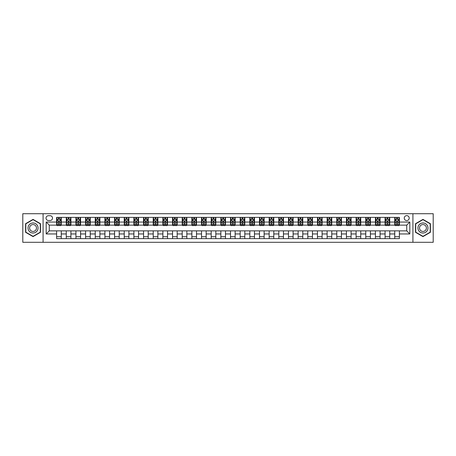 <?xml version="1.0" encoding="UTF-8"?>
<svg xmlns="http://www.w3.org/2000/svg" width="456" height="456" viewBox="0 0 456 456"><rect width="100%" height="100%" fill="white"/><g stroke="black" fill="none" stroke-linecap="round" stroke-linejoin="round"><path stroke-width="0.68" d="M406.729 215.637A2.474 2.474 0 0 0 404.255 218.105A2.474 2.474 0 0 0 406.729 220.579A2.474 2.474 0 0 0 409.203 218.105A2.474 2.474 0 0 0 406.729 215.637M412.914 242.296L433.2 242.296L433.2 213.704L412.914 213.704L412.914 242.296L43.086 242.296L43.086 213.704L22.8 213.704L22.8 242.296L43.086 242.296M48.421 220.505L50.12 220.505A2.394 2.394 0 0 0 52.52 218.105A2.394 2.394 0 0 0 50.12 215.711L48.421 215.711A2.394 2.394 0 0 0 46.027 218.105A2.394 2.394 0 0 0 48.421 220.505M412.914 213.704L43.086 213.704M56.612 233.951L46.181 233.951L46.181 222.049L56.612 222.049L56.612 225.139L49.271 225.139L49.271 230.861L56.612 230.861L56.612 238.625L399.388 238.625L399.388 230.861L406.729 230.861L406.729 225.139L399.388 225.139L399.388 222.049L409.819 222.049L409.819 233.951L399.388 233.951M399.388 222.049L399.388 217.375L56.612 217.375L56.612 222.049M394.748 217.375L394.748 225.139L395.135 225.139M396.606 225.139L397.529 225.139M399 225.139L399.388 225.139M394.748 225.139L389.338 225.139M385.086 217.375L385.086 225.139L385.474 225.139M386.945 225.139L387.868 225.139M385.086 225.139L379.677 225.139M375.425 217.375L375.425 225.139L375.812 225.139M377.283 225.139L378.212 225.139M375.425 225.139L370.015 225.139M365.763 217.375L365.763 225.139L366.151 225.139M367.621 225.139L368.551 225.139M365.763 225.139L360.354 225.139M356.107 217.375L356.107 225.139L356.489 225.139M357.96 225.139L358.889 225.139M356.107 225.139L350.692 225.139M346.446 217.375L346.446 225.139L346.828 225.139M348.298 225.139L349.228 225.139M346.446 225.139L341.037 225.139M336.784 217.375L336.784 225.139L337.172 225.139M338.637 225.139L339.566 225.139M336.784 225.139L331.375 225.139M327.123 217.375L327.123 225.139L327.511 225.139M328.975 225.139L329.905 225.139M327.123 225.139L321.714 225.139M317.462 217.375L317.462 225.139L317.849 225.139M319.314 225.139L320.243 225.139M317.462 225.139L312.052 225.139M307.8 217.375L307.8 225.139L308.188 225.139M309.652 225.139L310.582 225.139M307.8 225.139L302.391 225.139M298.138 217.375L298.138 225.139L298.526 225.139M299.997 225.139L300.92 225.139M298.138 225.139L292.729 225.139M288.477 217.375L288.477 225.139L288.865 225.139M290.335 225.139L291.259 225.139M288.477 225.139L283.068 225.139M278.815 217.375L278.815 225.139L279.203 225.139M280.674 225.139L281.597 225.139M278.815 225.139L273.406 225.139M269.154 217.375L269.154 225.139L269.542 225.139M271.012 225.139L271.936 225.139M269.154 225.139L263.745 225.139M259.492 217.375L259.492 225.139L259.88 225.139M261.351 225.139L262.28 225.139M259.492 225.139L254.083 225.139M249.837 217.375L249.837 225.139L250.219 225.139M251.689 225.139L252.618 225.139M249.837 225.139L244.422 225.139M240.175 217.375L240.175 225.139L240.557 225.139M242.028 225.139L242.957 225.139M240.175 225.139L234.76 225.139M230.514 217.375L230.514 225.139L230.896 225.139M232.366 225.139L233.295 225.139M230.514 225.139L225.104 225.139M220.852 217.375L220.852 225.139L221.24 225.139M222.705 225.139L223.634 225.139M220.852 225.139L215.443 225.139M211.191 217.375L211.191 225.139L211.578 225.139M213.043 225.139L213.972 225.139M211.191 225.139L205.781 225.139M201.529 217.375L201.529 225.139L201.917 225.139M203.382 225.139L204.311 225.139M201.529 225.139L196.12 225.139M191.868 217.375L191.868 225.139L192.255 225.139M193.72 225.139L194.649 225.139M191.868 225.139L186.458 225.139M182.206 217.375L182.206 225.139L182.594 225.139M184.064 225.139L184.988 225.139M182.206 225.139L176.797 225.139M172.545 217.375L172.545 225.139L172.932 225.139M174.403 225.139L175.326 225.139M172.545 225.139L167.135 225.139M162.883 217.375L162.883 225.139L163.271 225.139M164.741 225.139L165.665 225.139M162.883 225.139L157.474 225.139M153.222 217.375L153.222 225.139L153.609 225.139M155.08 225.139L156.003 225.139M153.222 225.139L147.812 225.139M143.56 217.375L143.56 225.139L143.948 225.139M145.418 225.139L146.347 225.139M143.56 225.139L138.151 225.139M133.904 217.375L133.904 225.139L134.286 225.139M135.757 225.139L136.686 225.139M133.904 225.139L128.489 225.139M124.243 217.375L124.243 225.139L124.625 225.139M126.095 225.139L127.024 225.139M124.243 225.139L118.828 225.139M114.581 217.375L114.581 225.139L114.963 225.139M116.434 225.139L117.363 225.139M114.581 225.139L109.172 225.139M104.92 217.375L104.92 225.139L105.307 225.139M106.772 225.139L107.701 225.139M104.92 225.139L99.511 225.139M95.258 217.375L95.258 225.139L95.646 225.139M97.111 225.139L98.04 225.139M95.258 225.139L89.849 225.139M85.597 217.375L85.597 225.139L85.984 225.139M87.449 225.139L88.379 225.139M85.597 225.139L80.188 225.139M75.935 217.375L75.935 225.139L76.323 225.139M77.788 225.139L78.717 225.139M75.935 225.139L70.526 225.139M66.274 217.375L66.274 225.139L66.661 225.139M68.132 225.139L69.055 225.139M66.274 225.139L60.865 225.139M56.612 225.139L57 225.139M58.471 225.139L59.394 225.139M56.612 230.861L61.252 230.861L61.252 238.625M399.388 230.861L61.252 230.861M61.252 217.375L61.252 225.139M56.612 219.307L57 219.307M58.471 219.307L59.394 219.307M60.865 219.307L61.252 219.307M56.612 236.692L61.252 236.692M66.274 230.861L66.274 238.625M70.914 217.375L70.914 225.139M66.274 219.307L66.661 219.307M68.132 219.307L69.055 219.307M70.526 219.307L70.914 219.307M70.914 230.861L70.914 238.625M66.274 236.692L70.914 236.692M75.935 230.861L75.935 238.625M80.575 230.861L80.575 238.625M75.935 236.692L80.575 236.692M80.575 217.375L80.575 225.139M75.935 219.307L76.323 219.307M77.788 219.307L78.717 219.307M80.188 219.307L80.575 219.307M85.597 230.861L85.597 238.625M90.237 230.861L90.237 238.625M85.597 236.692L90.237 236.692M90.237 217.375L90.237 225.139M85.597 219.307L85.984 219.307M87.449 219.307L88.379 219.307M89.849 219.307L90.237 219.307M95.258 230.861L95.258 238.625M99.892 230.861L99.892 238.625M95.258 236.692L99.892 236.692M99.892 217.375L99.892 225.139M95.258 219.307L95.646 219.307M97.111 219.307L98.04 219.307M99.511 219.307L99.892 219.307M104.92 230.861L104.92 238.625M109.554 230.861L109.554 238.625M104.92 236.692L109.554 236.692M109.554 217.375L109.554 225.139M104.92 219.307L105.307 219.307M106.772 219.307L107.701 219.307M109.172 219.307L109.554 219.307M114.581 230.861L114.581 238.625M119.215 230.861L119.215 238.625M114.581 236.692L119.215 236.692M119.215 217.375L119.215 225.139M114.581 219.307L114.963 219.307M116.434 219.307L117.363 219.307M118.828 219.307L119.215 219.307M124.243 230.861L124.243 238.625M128.877 230.861L128.877 238.625M124.243 236.692L128.877 236.692M128.877 217.375L128.877 225.139M124.243 219.307L124.625 219.307M126.095 219.307L127.024 219.307M128.489 219.307L128.877 219.307M133.904 230.861L133.904 238.625M138.538 230.861L138.538 238.625M133.904 236.692L138.538 236.692M138.538 217.375L138.538 225.139M133.904 219.307L134.286 219.307M135.757 219.307L136.686 219.307M138.151 219.307L138.538 219.307M143.56 230.861L143.56 238.625M148.2 230.861L148.2 238.625M143.56 236.692L148.2 236.692M148.2 217.375L148.2 225.139M143.56 219.307L143.948 219.307M145.418 219.307L146.347 219.307M147.812 219.307L148.2 219.307M153.222 230.861L153.222 238.625M157.861 230.861L157.861 238.625M153.222 236.692L157.861 236.692M157.861 217.375L157.861 225.139M153.222 219.307L153.609 219.307M155.08 219.307L156.003 219.307M157.474 219.307L157.861 219.307M162.883 230.861L162.883 238.625M167.523 230.861L167.523 238.625M162.883 236.692L167.523 236.692M167.523 217.375L167.523 225.139M162.883 219.307L163.271 219.307M164.741 219.307L165.665 219.307M167.135 219.307L167.523 219.307M172.545 230.861L172.545 238.625M177.184 230.861L177.184 238.625M172.545 236.692L177.184 236.692M177.184 217.375L177.184 225.139M172.545 219.307L172.932 219.307M174.403 219.307L175.326 219.307M176.797 219.307L177.184 219.307M182.206 230.861L182.206 238.625M186.846 230.861L186.846 238.625M182.206 236.692L186.846 236.692M186.846 217.375L186.846 225.139M182.206 219.307L182.594 219.307M184.064 219.307L184.988 219.307M186.458 219.307L186.846 219.307M191.868 230.861L191.868 238.625M196.507 230.861L196.507 238.625M191.868 236.692L196.507 236.692M196.507 217.375L196.507 225.139M191.868 219.307L192.255 219.307M193.72 219.307L194.649 219.307M196.12 219.307L196.507 219.307M201.529 230.861L201.529 238.625M206.163 230.861L206.163 238.625M201.529 236.692L206.163 236.692M206.163 217.375L206.163 225.139M201.529 219.307L201.917 219.307M203.382 219.307L204.311 219.307M205.781 219.307L206.163 219.307M211.191 230.861L211.191 238.625M215.825 230.861L215.825 238.625M211.191 236.692L215.825 236.692M215.825 217.375L215.825 225.139M211.191 219.307L211.578 219.307M213.043 219.307L213.972 219.307M215.443 219.307L215.825 219.307M220.852 230.861L220.852 238.625M225.486 230.861L225.486 238.625M220.852 236.692L225.486 236.692M225.486 217.375L225.486 225.139M220.852 219.307L221.24 219.307M222.705 219.307L223.634 219.307M225.104 219.307L225.486 219.307M230.514 230.861L230.514 238.625M235.148 230.861L235.148 238.625M230.514 236.692L235.148 236.692M235.148 217.375L235.148 225.139M230.514 219.307L230.896 219.307M232.366 219.307L233.295 219.307M234.76 219.307L235.148 219.307M240.175 230.861L240.175 238.625M244.809 230.861L244.809 238.625M240.175 236.692L244.809 236.692M244.809 217.375L244.809 225.139M240.175 219.307L240.557 219.307M242.028 219.307L242.957 219.307M244.422 219.307L244.809 219.307M249.837 230.861L249.837 238.625M254.471 230.861L254.471 238.625M249.837 236.692L254.471 236.692M254.471 217.375L254.471 225.139M249.837 219.307L250.219 219.307M251.689 219.307L252.618 219.307M254.083 219.307L254.471 219.307M259.492 230.861L259.492 238.625M264.132 230.861L264.132 238.625M259.492 236.692L264.132 236.692M264.132 217.375L264.132 225.139M259.492 219.307L259.88 219.307M261.351 219.307L262.28 219.307M263.745 219.307L264.132 219.307M269.154 230.861L269.154 238.625M273.794 230.861L273.794 238.625M269.154 236.692L273.794 236.692M273.794 217.375L273.794 225.139M269.154 219.307L269.542 219.307M271.012 219.307L271.936 219.307M273.406 219.307L273.794 219.307M278.815 230.861L278.815 238.625M283.455 230.861L283.455 238.625M278.815 236.692L283.455 236.692M283.455 217.375L283.455 225.139M278.815 219.307L279.203 219.307M280.674 219.307L281.597 219.307M283.068 219.307L283.455 219.307M288.477 230.861L288.477 238.625M293.117 230.861L293.117 238.625M288.477 236.692L293.117 236.692M293.117 217.375L293.117 225.139M288.477 219.307L288.865 219.307M290.335 219.307L291.259 219.307M292.729 219.307L293.117 219.307M298.138 230.861L298.138 238.625M302.778 230.861L302.778 238.625M298.138 236.692L302.778 236.692M302.778 217.375L302.778 225.139M298.138 219.307L298.526 219.307M299.997 219.307L300.92 219.307M302.391 219.307L302.778 219.307M307.8 230.861L307.8 238.625M312.44 230.861L312.44 238.625M307.8 236.692L312.44 236.692M312.44 217.375L312.44 225.139M307.8 219.307L308.188 219.307M309.652 219.307L310.582 219.307M312.052 219.307L312.44 219.307M317.462 230.861L317.462 238.625M322.096 230.861L322.096 238.625M317.462 236.692L322.096 236.692M322.096 217.375L322.096 225.139M317.462 219.307L317.849 219.307M319.314 219.307L320.243 219.307M321.714 219.307L322.096 219.307M327.123 230.861L327.123 238.625M331.757 230.861L331.757 238.625M327.123 236.692L331.757 236.692M331.757 217.375L331.757 225.139M327.123 219.307L327.511 219.307M328.975 219.307L329.905 219.307M331.375 219.307L331.757 219.307M336.784 230.861L336.784 238.625M341.419 230.861L341.419 238.625M336.784 236.692L341.419 236.692M341.419 217.375L341.419 225.139M336.784 219.307L337.172 219.307M338.637 219.307L339.566 219.307M341.037 219.307L341.419 219.307M346.446 230.861L346.446 238.625M351.08 230.861L351.08 238.625M346.446 236.692L351.08 236.692M351.08 217.375L351.08 225.139M346.446 219.307L346.828 219.307M348.298 219.307L349.228 219.307M350.692 219.307L351.08 219.307M356.107 230.861L356.107 238.625M360.742 230.861L360.742 238.625M356.107 236.692L360.742 236.692M360.742 217.375L360.742 225.139M356.107 219.307L356.489 219.307M357.96 219.307L358.889 219.307M360.354 219.307L360.742 219.307M365.763 230.861L365.763 238.625M370.403 230.861L370.403 238.625M365.763 236.692L370.403 236.692M370.403 217.375L370.403 225.139M365.763 219.307L366.151 219.307M367.621 219.307L368.551 219.307M370.015 219.307L370.403 219.307M375.425 230.861L375.425 238.625M380.065 230.861L380.065 238.625M375.425 236.692L380.065 236.692M380.065 217.375L380.065 225.139M375.425 219.307L375.812 219.307M377.283 219.307L378.212 219.307M379.677 219.307L380.065 219.307M385.086 230.861L385.086 238.625M389.726 230.861L389.726 238.625M385.086 236.692L389.726 236.692M389.726 217.375L389.726 225.139M385.086 219.307L385.474 219.307M386.945 219.307L387.868 219.307M389.338 219.307L389.726 219.307M394.748 230.861L394.748 238.625M394.748 236.692L399.388 236.692M394.748 219.307L395.135 219.307M396.606 219.307L397.529 219.307M399 219.307L399.388 219.307M49.271 225.139L46.181 222.049M49.271 230.861L46.181 233.951M409.819 222.049L406.729 225.139M409.819 233.951L406.729 230.861M33.043 236.613L40.498 232.303L40.498 223.696L33.043 219.387L25.582 223.696L25.582 232.303L33.043 236.613M430.418 223.696L422.957 219.387L415.501 223.696L415.501 232.303L422.957 236.613L430.418 232.303L430.418 223.696M59.394 218.378L58.471 218.378M60.865 224.637L59.394 224.637L59.394 225.606L60.865 225.606L60.865 220.892L60.089 219.342L57.775 219.342L57 220.892L57 225.606L58.471 225.606L58.471 224.637L57 224.637M57 220.892L57 217.375M60.865 220.892L60.865 217.375M58.471 219.342L58.471 217.375M59.394 217.375L59.394 219.342M59.394 224.637L59.394 221.468L58.471 221.468L58.471 224.637M69.055 218.378L68.132 218.378M70.526 224.637L69.055 224.637L69.055 225.606L70.526 225.606L70.526 220.892L69.751 219.342L67.437 219.342L66.661 220.892L66.661 225.606L68.132 225.606L68.132 224.637L66.661 224.637M66.661 220.892L66.661 217.375M70.526 220.892L70.526 217.375M68.132 219.342L68.132 217.375M69.055 217.375L69.055 219.342M69.055 224.637L69.055 221.468L68.132 221.468L68.132 224.637M78.717 218.378L77.788 218.378M80.188 224.637L78.717 224.637L78.717 225.606L80.188 225.606L80.188 220.892L79.412 219.342L77.092 219.342L76.323 220.892L76.323 225.606L77.788 225.606L77.788 224.637L76.323 224.637M76.323 220.892L76.323 217.375M80.188 220.892L80.188 217.375M77.788 219.342L77.788 217.375M78.717 217.375L78.717 219.342M78.717 224.637L78.717 221.468L77.788 221.468L77.788 224.637M88.379 218.378L87.449 218.378M89.849 224.637L88.379 224.637L88.379 225.606L89.849 225.606L89.849 220.892L89.074 219.342L86.754 219.342L85.984 220.892L85.984 225.606L87.449 225.606L87.449 224.637L85.984 224.637M85.984 220.892L85.984 217.375M89.849 220.892L89.849 217.375M87.449 219.342L87.449 217.375M88.379 217.375L88.379 219.342M88.379 224.637L88.379 221.468L87.449 221.468L87.449 224.637M98.04 218.378L97.111 218.378M99.511 224.637L98.04 224.637L98.04 225.606L99.511 225.606L99.511 220.892L98.735 219.342L96.415 219.342L95.646 220.892L95.646 225.606L97.111 225.606L97.111 224.637L95.646 224.637M95.646 220.892L95.646 217.375M99.511 220.892L99.511 217.375M97.111 219.342L97.111 217.375M98.04 217.375L98.04 219.342M98.04 224.637L98.04 221.468L97.111 221.468L97.111 224.637M37.392 225.486A5.022 5.022 0 0 0 30.529 223.651A5.022 5.022 0 0 0 28.688 230.514A5.022 5.022 0 0 0 35.551 232.349A5.022 5.022 0 0 0 37.392 225.486M36.018 226.279A3.437 3.437 0 0 0 31.322 225.019A3.437 3.437 0 0 0 30.062 229.721A3.437 3.437 0 0 0 34.759 230.981A3.437 3.437 0 0 0 36.018 226.279M33.043 236.345L25.815 232.172L25.815 223.828L33.043 219.655L40.265 223.828L40.265 232.172L33.043 236.345M422.957 233.022A5.022 5.022 0 0 0 427.984 228A5.022 5.022 0 0 0 422.957 222.978A5.022 5.022 0 0 0 417.935 228A5.022 5.022 0 0 0 422.957 233.022M422.957 231.437A3.437 3.437 0 0 0 426.4 228A3.437 3.437 0 0 0 422.957 224.563A3.437 3.437 0 0 0 419.52 228A3.437 3.437 0 0 0 422.957 231.437M415.735 223.828L422.957 219.655L430.185 223.828L430.185 232.172L422.957 236.345L415.735 232.172L415.735 223.828M107.701 218.378L106.772 218.378M109.172 224.637L107.701 224.637L107.701 225.606L109.172 225.606L109.172 220.892L108.397 219.342L106.077 219.342L105.307 220.892L105.307 225.606L106.772 225.606L106.772 224.637L105.307 224.637M105.307 220.892L105.307 217.375M109.172 220.892L109.172 217.375M106.772 219.342L106.772 217.375M107.701 217.375L107.701 219.342M107.701 224.637L107.701 221.468L106.772 221.468L106.772 224.637M117.363 218.378L116.434 218.378M118.828 224.637L117.363 224.637L117.363 225.606L118.828 225.606L118.828 220.892L118.058 219.342L115.739 219.342L114.963 220.892L114.963 225.606L116.434 225.606L116.434 224.637L114.963 224.637M114.963 220.892L114.963 217.375M118.828 220.892L118.828 217.375M116.434 219.342L116.434 217.375M117.363 217.375L117.363 219.342M117.363 224.637L117.363 221.468L116.434 221.468L116.434 224.637M127.024 218.378L126.095 218.378M128.489 224.637L127.024 224.637L127.024 225.606L128.489 225.606L128.489 220.892L127.72 219.342L125.4 219.342L124.625 220.892L124.625 225.606L126.095 225.606L126.095 224.637L124.625 224.637M124.625 220.892L124.625 217.375M128.489 220.892L128.489 217.375M126.095 219.342L126.095 217.375M127.024 217.375L127.024 219.342M127.024 224.637L127.024 221.468L126.095 221.468L126.095 224.637M136.686 218.378L135.757 218.378M138.151 224.637L136.686 224.637L136.686 225.606L138.151 225.606L138.151 220.892L137.381 219.342L135.061 219.342L134.286 220.892L134.286 225.606L135.757 225.606L135.757 224.637L134.286 224.637M134.286 220.892L134.286 217.375M138.151 220.892L138.151 217.375M135.757 219.342L135.757 217.375M136.686 217.375L136.686 219.342M136.686 224.637L136.686 221.468L135.757 221.468L135.757 224.637M146.347 218.378L145.418 218.378M147.812 224.637L146.347 224.637L146.347 225.606L147.812 225.606L147.812 220.892L147.043 219.342L144.723 219.342L143.948 220.892L143.948 225.606L145.418 225.606L145.418 224.637L143.948 224.637M143.948 220.892L143.948 217.375M147.812 220.892L147.812 217.375M145.418 219.342L145.418 217.375M146.347 217.375L146.347 219.342M146.347 224.637L146.347 221.468L145.418 221.468L145.418 224.637M156.003 218.378L155.08 218.378M157.474 224.637L156.003 224.637L156.003 225.606L157.474 225.606L157.474 220.892L156.704 219.342L154.385 219.342L153.609 220.892L153.609 225.606L155.08 225.606L155.08 224.637L153.609 224.637M153.609 220.892L153.609 217.375M157.474 220.892L157.474 217.375M155.08 219.342L155.08 217.375M156.003 217.375L156.003 219.342M156.003 224.637L156.003 221.468L155.08 221.468L155.08 224.637M165.665 218.378L164.741 218.378M167.135 224.637L165.665 224.637L165.665 225.606L167.135 225.606L167.135 220.892L166.36 219.342L164.046 219.342L163.271 220.892L163.271 225.606L164.741 225.606L164.741 224.637L163.271 224.637M163.271 220.892L163.271 217.375M167.135 220.892L167.135 217.375M164.741 219.342L164.741 217.375M165.665 217.375L165.665 219.342M165.665 224.637L165.665 221.468L164.741 221.468L164.741 224.637M175.326 218.378L174.403 218.378M176.797 224.637L175.326 224.637L175.326 225.606L176.797 225.606L176.797 220.892L176.022 219.342L173.707 219.342L172.932 220.892L172.932 225.606L174.403 225.606L174.403 224.637L172.932 224.637M172.932 220.892L172.932 217.375M176.797 220.892L176.797 217.375M174.403 219.342L174.403 217.375M175.326 217.375L175.326 219.342M175.326 224.637L175.326 221.468L174.403 221.468L174.403 224.637M184.988 218.378L184.064 218.378M186.458 224.637L184.988 224.637L184.988 225.606L186.458 225.606L186.458 220.892L185.683 219.342L183.363 219.342L182.594 220.892L182.594 225.606L184.064 225.606L184.064 224.637L182.594 224.637M182.594 220.892L182.594 217.375M186.458 220.892L186.458 217.375M184.064 219.342L184.064 217.375M184.988 217.375L184.988 219.342M184.988 224.637L184.988 221.468L184.064 221.468L184.064 224.637M194.649 218.378L193.72 218.378M196.12 224.637L194.649 224.637L194.649 225.606L196.12 225.606L196.12 220.892L195.345 219.342L193.025 219.342L192.255 220.892L192.255 225.606L193.72 225.606L193.72 224.637L192.255 224.637M192.255 220.892L192.255 217.375M196.12 220.892L196.12 217.375M193.72 219.342L193.72 217.375M194.649 217.375L194.649 219.342M194.649 224.637L194.649 221.468L193.72 221.468L193.72 224.637M204.311 218.378L203.382 218.378M205.781 224.637L204.311 224.637L204.311 225.606L205.781 225.606L205.781 220.892L205.006 219.342L202.686 219.342L201.917 220.892L201.917 225.606L203.382 225.606L203.382 224.637L201.917 224.637M201.917 220.892L201.917 217.375M205.781 220.892L205.781 217.375M203.382 219.342L203.382 217.375M204.311 217.375L204.311 219.342M204.311 224.637L204.311 221.468L203.382 221.468L203.382 224.637M213.972 218.378L213.043 218.378M215.443 224.637L213.972 224.637L213.972 225.606L215.443 225.606L215.443 220.892L214.668 219.342L212.348 219.342L211.578 220.892L211.578 225.606L213.043 225.606L213.043 224.637L211.578 224.637M211.578 220.892L211.578 217.375M215.443 220.892L215.443 217.375M213.043 219.342L213.043 217.375M213.972 217.375L213.972 219.342M213.972 224.637L213.972 221.468L213.043 221.468L213.043 224.637M223.634 218.378L222.705 218.378M225.104 224.637L223.634 224.637L223.634 225.606L225.104 225.606L225.104 220.892L224.329 219.342L222.009 219.342L221.24 220.892L221.24 225.606L222.705 225.606L222.705 224.637L221.24 224.637M221.24 220.892L221.24 217.375M225.104 220.892L225.104 217.375M222.705 219.342L222.705 217.375M223.634 217.375L223.634 219.342M223.634 224.637L223.634 221.468L222.705 221.468L222.705 224.637M233.295 218.378L232.366 218.378M234.76 224.637L233.295 224.637L233.295 225.606L234.76 225.606L234.76 220.892L233.991 219.342L231.671 219.342L230.896 220.892L230.896 225.606L232.366 225.606L232.366 224.637L230.896 224.637M230.896 220.892L230.896 217.375M234.76 220.892L234.76 217.375M232.366 219.342L232.366 217.375M233.295 217.375L233.295 219.342M233.295 224.637L233.295 221.468L232.366 221.468L232.366 224.637M242.957 218.378L242.028 218.378M244.422 224.637L242.957 224.637L242.957 225.606L244.422 225.606L244.422 220.892L243.652 219.342L241.332 219.342L240.557 220.892L240.557 225.606L242.028 225.606L242.028 224.637L240.557 224.637M240.557 220.892L240.557 217.375M244.422 220.892L244.422 217.375M242.028 219.342L242.028 217.375M242.957 217.375L242.957 219.342M242.957 224.637L242.957 221.468L242.028 221.468L242.028 224.637M252.618 218.378L251.689 218.378M254.083 224.637L252.618 224.637L252.618 225.606L254.083 225.606L254.083 220.892L253.314 219.342L250.994 219.342L250.219 220.892L250.219 225.606L251.689 225.606L251.689 224.637L250.219 224.637M250.219 220.892L250.219 217.375M254.083 220.892L254.083 217.375M251.689 219.342L251.689 217.375M252.618 217.375L252.618 219.342M252.618 224.637L252.618 221.468L251.689 221.468L251.689 224.637M262.28 218.378L261.351 218.378M263.745 224.637L262.28 224.637L262.28 225.606L263.745 225.606L263.745 220.892L262.975 219.342L260.655 219.342L259.88 220.892L259.88 225.606L261.351 225.606L261.351 224.637L259.88 224.637M259.88 220.892L259.88 217.375M263.745 220.892L263.745 217.375M261.351 219.342L261.351 217.375M262.28 217.375L262.28 219.342M262.28 224.637L262.28 221.468L261.351 221.468L261.351 224.637M271.936 218.378L271.012 218.378M273.406 224.637L271.936 224.637L271.936 225.606L273.406 225.606L273.406 220.892L272.637 219.342L270.317 219.342L269.542 220.892L269.542 225.606L271.012 225.606L271.012 224.637L269.542 224.637M269.542 220.892L269.542 217.375M273.406 220.892L273.406 217.375M271.012 219.342L271.012 217.375M271.936 217.375L271.936 219.342M271.936 224.637L271.936 221.468L271.012 221.468L271.012 224.637M281.597 218.378L280.674 218.378M283.068 224.637L281.597 224.637L281.597 225.606L283.068 225.606L283.068 220.892L282.292 219.342L279.978 219.342L279.203 220.892L279.203 225.606L280.674 225.606L280.674 224.637L279.203 224.637M279.203 220.892L279.203 217.375M283.068 220.892L283.068 217.375M280.674 219.342L280.674 217.375M281.597 217.375L281.597 219.342M281.597 224.637L281.597 221.468L280.674 221.468L280.674 224.637M291.259 218.378L290.335 218.378M292.729 224.637L291.259 224.637L291.259 225.606L292.729 225.606L292.729 220.892L291.954 219.342L289.64 219.342L288.865 220.892L288.865 225.606L290.335 225.606L290.335 224.637L288.865 224.637M288.865 220.892L288.865 217.375M292.729 220.892L292.729 217.375M290.335 219.342L290.335 217.375M291.259 217.375L291.259 219.342M291.259 224.637L291.259 221.468L290.335 221.468L290.335 224.637M300.92 218.378L299.997 218.378M302.391 224.637L300.92 224.637L300.92 225.606L302.391 225.606L302.391 220.892L301.615 219.342L299.296 219.342L298.526 220.892L298.526 225.606L299.997 225.606L299.997 224.637L298.526 224.637M298.526 220.892L298.526 217.375M302.391 220.892L302.391 217.375M299.997 219.342L299.997 217.375M300.92 217.375L300.92 219.342M300.92 224.637L300.92 221.468L299.997 221.468L299.997 224.637M310.582 218.378L309.652 218.378M312.052 224.637L310.582 224.637L310.582 225.606L312.052 225.606L312.052 220.892L311.277 219.342L308.957 219.342L308.188 220.892L308.188 225.606L309.652 225.606L309.652 224.637L308.188 224.637M308.188 220.892L308.188 217.375M312.052 220.892L312.052 217.375M309.652 219.342L309.652 217.375M310.582 217.375L310.582 219.342M310.582 224.637L310.582 221.468L309.652 221.468L309.652 224.637M320.243 218.378L319.314 218.378M321.714 224.637L320.243 224.637L320.243 225.606L321.714 225.606L321.714 220.892L320.938 219.342L318.619 219.342L317.849 220.892L317.849 225.606L319.314 225.606L319.314 224.637L317.849 224.637M317.849 220.892L317.849 217.375M321.714 220.892L321.714 217.375M319.314 219.342L319.314 217.375M320.243 217.375L320.243 219.342M320.243 224.637L320.243 221.468L319.314 221.468L319.314 224.637M329.905 218.378L328.975 218.378M331.375 224.637L329.905 224.637L329.905 225.606L331.375 225.606L331.375 220.892L330.6 219.342L328.28 219.342L327.511 220.892L327.511 225.606L328.975 225.606L328.975 224.637L327.511 224.637M327.511 220.892L327.511 217.375M331.375 220.892L331.375 217.375M328.975 219.342L328.975 217.375M329.905 217.375L329.905 219.342M329.905 224.637L329.905 221.468L328.975 221.468L328.975 224.637M339.566 218.378L338.637 218.378M341.037 224.637L339.566 224.637L339.566 225.606L341.037 225.606L341.037 220.892L340.262 219.342L337.942 219.342L337.172 220.892L337.172 225.606L338.637 225.606L338.637 224.637L337.172 224.637M337.172 220.892L337.172 217.375M341.037 220.892L341.037 217.375M338.637 219.342L338.637 217.375M339.566 217.375L339.566 219.342M339.566 224.637L339.566 221.468L338.637 221.468L338.637 224.637M349.228 218.378L348.298 218.378M350.692 224.637L349.228 224.637L349.228 225.606L350.692 225.606L350.692 220.892L349.923 219.342L347.603 219.342L346.828 220.892L346.828 225.606L348.298 225.606L348.298 224.637L346.828 224.637M346.828 220.892L346.828 217.375M350.692 220.892L350.692 217.375M348.298 219.342L348.298 217.375M349.228 217.375L349.228 219.342M349.228 224.637L349.228 221.468L348.298 221.468L348.298 224.637M358.889 218.378L357.96 218.378M360.354 224.637L358.889 224.637L358.889 225.606L360.354 225.606L360.354 220.892L359.584 219.342L357.265 219.342L356.489 220.892L356.489 225.606L357.96 225.606L357.96 224.637L356.489 224.637M356.489 220.892L356.489 217.375M360.354 220.892L360.354 217.375M357.96 219.342L357.96 217.375M358.889 217.375L358.889 219.342M358.889 224.637L358.889 221.468L357.96 221.468L357.96 224.637M368.551 218.378L367.621 218.378M370.015 224.637L368.551 224.637L368.551 225.606L370.015 225.606L370.015 220.892L369.246 219.342L366.926 219.342L366.151 220.892L366.151 225.606L367.621 225.606L367.621 224.637L366.151 224.637M366.151 220.892L366.151 217.375M370.015 220.892L370.015 217.375M367.621 219.342L367.621 217.375M368.551 217.375L368.551 219.342M368.551 224.637L368.551 221.468L367.621 221.468L367.621 224.637M378.212 218.378L377.283 218.378M379.677 224.637L378.212 224.637L378.212 225.606L379.677 225.606L379.677 220.892L378.907 219.342L376.588 219.342L375.812 220.892L375.812 225.606L377.283 225.606L377.283 224.637L375.812 224.637M375.812 220.892L375.812 217.375M379.677 220.892L379.677 217.375M377.283 219.342L377.283 217.375M378.212 217.375L378.212 219.342M378.212 224.637L378.212 221.468L377.283 221.468L377.283 224.637M387.868 218.378L386.945 218.378M389.338 224.637L387.868 224.637L387.868 225.606L389.338 225.606L389.338 220.892L388.563 219.342L386.249 219.342L385.474 220.892L385.474 225.606L386.945 225.606L386.945 224.637L385.474 224.637M385.474 220.892L385.474 217.375M389.338 220.892L389.338 217.375M386.945 219.342L386.945 217.375M387.868 217.375L387.868 219.342M387.868 224.637L387.868 221.468L386.945 221.468L386.945 224.637M397.529 218.378L396.606 218.378M399 224.637L397.529 224.637L397.529 225.606L399 225.606L399 220.892L398.225 219.342L395.911 219.342L395.135 220.892L395.135 225.606L396.606 225.606L396.606 224.637L395.135 224.637M395.135 220.892L395.135 217.375M399 220.892L399 217.375M396.606 219.342L396.606 217.375M397.529 217.375L397.529 219.342M397.529 224.637L397.529 221.468L396.606 221.468L396.606 224.637M66.274 233.951L61.252 233.951M66.274 222.049L61.252 222.049M75.935 222.049L70.914 222.049M75.935 233.951L70.914 233.951M85.597 222.049L80.575 222.049M85.597 233.951L80.575 233.951M95.258 222.049L90.237 222.049M95.258 233.951L90.237 233.951M104.92 222.049L99.892 222.049M104.92 233.951L99.892 233.951M114.581 222.049L109.554 222.049M114.581 233.951L109.554 233.951M124.243 222.049L119.215 222.049M124.243 233.951L119.215 233.951M133.904 222.049L128.877 222.049M133.904 233.951L128.877 233.951M143.56 222.049L138.538 222.049M143.56 233.951L138.538 233.951M153.222 222.049L148.2 222.049M153.222 233.951L148.2 233.951M162.883 222.049L157.861 222.049M162.883 233.951L157.861 233.951M172.545 222.049L167.523 222.049M172.545 233.951L167.523 233.951M182.206 222.049L177.184 222.049M182.206 233.951L177.184 233.951M191.868 222.049L186.846 222.049M191.868 233.951L186.846 233.951M201.529 222.049L196.507 222.049M201.529 233.951L196.507 233.951M211.191 222.049L206.163 222.049M211.191 233.951L206.163 233.951M220.852 222.049L215.825 222.049M220.852 233.951L215.825 233.951M230.514 222.049L225.486 222.049M230.514 233.951L225.486 233.951M240.175 222.049L235.148 222.049M240.175 233.951L235.148 233.951M249.837 222.049L244.809 222.049M249.837 233.951L244.809 233.951M259.492 222.049L254.471 222.049M259.492 233.951L254.471 233.951M269.154 222.049L264.132 222.049M269.154 233.951L264.132 233.951M278.815 222.049L273.794 222.049M278.815 233.951L273.794 233.951M288.477 222.049L283.455 222.049M288.477 233.951L283.455 233.951M298.138 222.049L293.117 222.049M298.138 233.951L293.117 233.951M307.8 222.049L302.778 222.049M307.8 233.951L302.778 233.951M317.462 222.049L312.44 222.049M317.462 233.951L312.44 233.951M327.123 222.049L322.096 222.049M327.123 233.951L322.096 233.951M336.784 222.049L331.757 222.049M336.784 233.951L331.757 233.951M346.446 222.049L341.419 222.049M346.446 233.951L341.419 233.951M356.107 222.049L351.08 222.049M356.107 233.951L351.08 233.951M365.763 222.049L360.742 222.049M365.763 233.951L360.742 233.951M375.425 222.049L370.403 222.049M375.425 233.951L370.403 233.951M385.086 222.049L380.065 222.049M385.086 233.951L380.065 233.951M394.748 222.049L389.726 222.049M394.748 233.951L389.726 233.951M60.847 220.852L57.017 220.852M57 219.439L57.724 219.439M60.141 219.439L60.865 219.439M58.471 222.562L57 222.562M60.865 222.562L59.394 222.562M59.394 218.869L58.471 218.869M70.503 220.852L66.679 220.852M66.661 219.439L67.385 219.439M69.796 219.439L70.526 219.439M68.132 222.562L66.661 222.562M70.526 222.562L69.055 222.562M69.055 218.869L68.132 218.869M80.165 220.852L76.34 220.852M76.323 219.439L77.047 219.439M79.458 219.439L80.188 219.439M77.788 222.562L76.323 222.562M80.188 222.562L78.717 222.562M78.717 218.869L77.788 218.869M89.826 220.852L86.002 220.852M85.984 219.439L86.708 219.439M89.119 219.439L89.849 219.439M87.449 222.562L85.984 222.562M89.849 222.562L88.379 222.562M88.379 218.869L87.449 218.869M99.488 220.852L95.663 220.852M95.646 219.439L96.37 219.439M98.781 219.439L99.511 219.439M97.111 222.562L95.646 222.562M99.511 222.562L98.04 222.562M98.04 218.869L97.111 218.869M109.149 220.852L105.325 220.852M105.307 219.439L106.031 219.439M108.442 219.439L109.172 219.439M106.772 222.562L105.307 222.562M109.172 222.562L107.701 222.562M107.701 218.869L106.772 218.869M118.811 220.852L114.986 220.852M114.963 219.439L115.693 219.439M118.104 219.439L118.828 219.439M116.434 222.562L114.963 222.562M118.828 222.562L117.363 222.562M117.363 218.869L116.434 218.869M128.472 220.852L124.648 220.852M124.625 219.439L125.354 219.439M127.765 219.439L128.489 219.439M126.095 222.562L124.625 222.562M128.489 222.562L127.024 222.562M127.024 218.869L126.095 218.869M138.134 220.852L134.309 220.852M134.286 219.439L135.016 219.439M137.427 219.439L138.151 219.439M135.757 222.562L134.286 222.562M138.151 222.562L136.686 222.562M136.686 218.869L135.757 218.869M147.795 220.852L143.971 220.852M143.948 219.439L144.677 219.439M147.088 219.439L147.812 219.439M145.418 222.562L143.948 222.562M147.812 222.562L146.347 222.562M146.347 218.869L145.418 218.869M157.457 220.852L153.632 220.852M153.609 219.439L154.339 219.439M156.75 219.439L157.474 219.439M155.08 222.562L153.609 222.562M157.474 222.562L156.003 222.562M156.003 218.869L155.08 218.869M167.118 220.852L163.288 220.852M163.271 219.439L164 219.439M166.411 219.439L167.135 219.439M164.741 222.562L163.271 222.562M167.135 222.562L165.665 222.562M165.665 218.869L164.741 218.869M176.78 220.852L172.949 220.852M172.932 219.439L173.656 219.439M176.067 219.439L176.797 219.439M174.403 222.562L172.932 222.562M176.797 222.562L175.326 222.562M175.326 218.869L174.403 218.869M186.436 220.852L182.611 220.852M182.594 219.439L183.318 219.439M185.729 219.439L186.458 219.439M184.064 222.562L182.594 222.562M186.458 222.562L184.988 222.562M184.988 218.869L184.064 218.869M196.097 220.852L192.272 220.852M192.255 219.439L192.979 219.439M195.39 219.439L196.12 219.439M193.72 222.562L192.255 222.562M196.12 222.562L194.649 222.562M194.649 218.869L193.72 218.869M205.759 220.852L201.934 220.852M201.917 219.439L202.641 219.439M205.052 219.439L205.781 219.439M203.382 222.562L201.917 222.562M205.781 222.562L204.311 222.562M204.311 218.869L203.382 218.869M215.42 220.852L211.595 220.852M211.578 219.439L212.302 219.439M214.713 219.439L215.443 219.439M213.043 222.562L211.578 222.562M215.443 222.562L213.972 222.562M213.972 218.869L213.043 218.869M225.082 220.852L221.257 220.852M221.24 219.439L221.964 219.439M224.375 219.439L225.104 219.439M222.705 222.562L221.24 222.562M225.104 222.562L223.634 222.562M223.634 218.869L222.705 218.869M234.743 220.852L230.918 220.852M230.896 219.439L231.625 219.439M234.036 219.439L234.76 219.439M232.366 222.562L230.896 222.562M234.76 222.562L233.295 222.562M233.295 218.869L232.366 218.869M244.405 220.852L240.58 220.852M240.557 219.439L241.287 219.439M243.698 219.439L244.422 219.439M242.028 222.562L240.557 222.562M244.422 222.562L242.957 222.562M242.957 218.869L242.028 218.869M254.066 220.852L250.241 220.852M250.219 219.439L250.948 219.439M253.359 219.439L254.083 219.439M251.689 222.562L250.219 222.562M254.083 222.562L252.618 222.562M252.618 218.869L251.689 218.869M263.728 220.852L259.903 220.852M259.88 219.439L260.61 219.439M263.021 219.439L263.745 219.439M261.351 222.562L259.88 222.562M263.745 222.562L262.28 222.562M262.28 218.869L261.351 218.869M273.389 220.852L269.564 220.852M269.542 219.439L270.271 219.439M272.682 219.439L273.406 219.439M271.012 222.562L269.542 222.562M273.406 222.562L271.936 222.562M271.936 218.869L271.012 218.869M283.051 220.852L279.22 220.852M279.203 219.439L279.933 219.439M282.344 219.439L283.068 219.439M280.674 222.562L279.203 222.562M283.068 222.562L281.597 222.562M281.597 218.869L280.674 218.869M292.712 220.852L288.882 220.852M288.865 219.439L289.588 219.439M292 219.439L292.729 219.439M290.335 222.562L288.865 222.562M292.729 222.562L291.259 222.562M291.259 218.869L290.335 218.869M302.368 220.852L298.543 220.852M298.526 219.439L299.25 219.439M301.661 219.439L302.391 219.439M299.997 222.562L298.526 222.562M302.391 222.562L300.92 222.562M300.92 218.869L299.997 218.869M312.029 220.852L308.205 220.852M308.188 219.439L308.911 219.439M311.323 219.439L312.052 219.439M309.652 222.562L308.188 222.562M312.052 222.562L310.582 222.562M310.582 218.869L309.652 218.869M321.691 220.852L317.866 220.852M317.849 219.439L318.573 219.439M320.984 219.439L321.714 219.439M319.314 222.562L317.849 222.562M321.714 222.562L320.243 222.562M320.243 218.869L319.314 218.869M331.352 220.852L327.528 220.852M327.511 219.439L328.234 219.439M330.646 219.439L331.375 219.439M328.975 222.562L327.511 222.562M331.375 222.562L329.905 222.562M329.905 218.869L328.975 218.869M341.014 220.852L337.189 220.852M337.172 219.439L337.896 219.439M340.307 219.439L341.037 219.439M338.637 222.562L337.172 222.562M341.037 222.562L339.566 222.562M339.566 218.869L338.637 218.869M350.675 220.852L346.851 220.852M346.828 219.439L347.557 219.439M349.969 219.439L350.692 219.439M348.298 222.562L346.828 222.562M350.692 222.562L349.228 222.562M349.228 218.869L348.298 218.869M360.337 220.852L356.512 220.852M356.489 219.439L357.219 219.439M359.63 219.439L360.354 219.439M357.96 222.562L356.489 222.562M360.354 222.562L358.889 222.562M358.889 218.869L357.96 218.869M369.998 220.852L366.174 220.852M366.151 219.439L366.88 219.439M369.292 219.439L370.015 219.439M367.621 222.562L366.151 222.562M370.015 222.562L368.551 222.562M368.551 218.869L367.621 218.869M379.66 220.852L375.835 220.852M375.812 219.439L376.542 219.439M378.953 219.439L379.677 219.439M377.283 222.562L375.812 222.562M379.677 222.562L378.212 222.562M378.212 218.869L377.283 218.869M389.321 220.852L385.497 220.852M385.474 219.439L386.203 219.439M388.615 219.439L389.338 219.439M386.945 222.562L385.474 222.562M389.338 222.562L387.868 222.562M387.868 218.869L386.945 218.869M398.983 220.852L395.152 220.852M395.135 219.439L395.859 219.439M398.276 219.439L399 219.439M396.606 222.562L395.135 222.562M399 222.562L397.529 222.562M397.529 218.869L396.606 218.869"/></g></svg>
